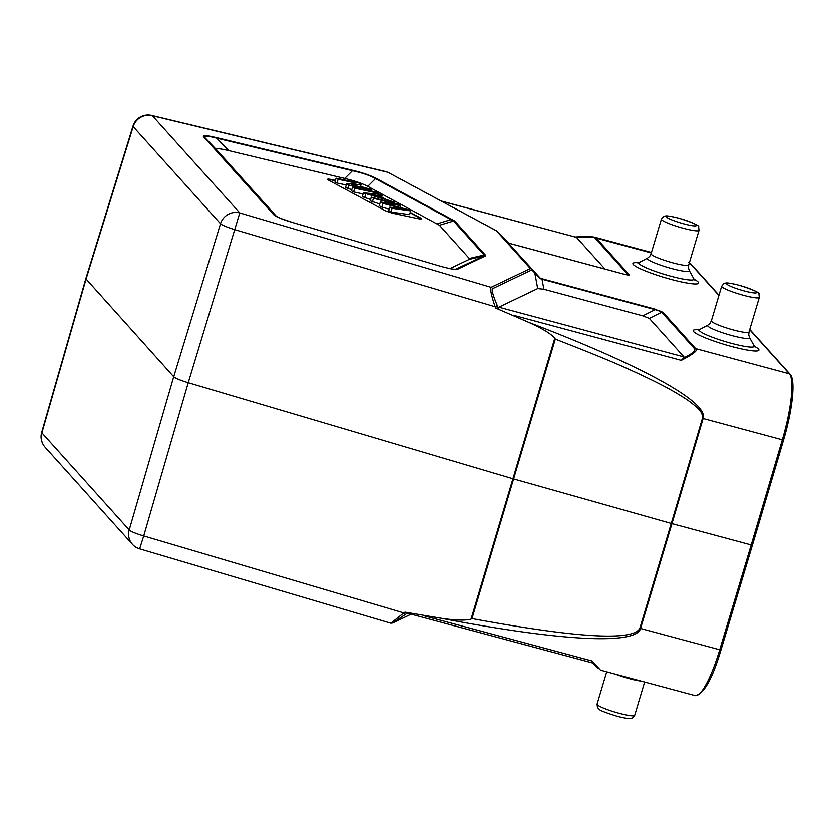 <?xml version="1.0" encoding="UTF-8"?>
<svg xmlns="http://www.w3.org/2000/svg" width="834" height="834" viewBox="0 0 834 834"><rect width="100%" height="100%" fill="white"/><g stroke="black" fill="none" stroke-linecap="round" stroke-linejoin="round"><path stroke-width="1.25" d="M554.819 338.062L512.931 478.779L188.244 382.702C180.425 380.314 175.588 378.313 173.733 376.697L85.839 278.702L41.7 432.408A15.71 1.939 -164 0 0 41.909 432.877L129.228 529.965L173.733 376.697L220.52 223.731A15.71 1.887 17 0 0 235.032 229.725L495.104 306.683L497.283 305.505C493.457 296.414 491.789 290.941 492.268 289.106L492.571 288.637A2.356 2.314 -115.5 0 0 491.111 287.292C489.881 288.418 491.216 294.892 495.104 306.683L495.688 308.007L529.006 322.414C542.163 328.356 550.763 333.569 554.819 338.062L555.308 339.063C590.597 352.761 615.742 363.103 630.744 370.098C649.853 378.772 664.354 386.017 674.247 391.813C685.611 398.496 689.895 401.258 697.12 407.732C701.113 411.172 702.874 414.717 702.416 418.345A7.85 0.949 16.5 0 0 703.125 418.532L782.302 439.82L751.173 544.967L671.943 523.669L703.125 418.532C708.764 402.28 643.233 366.053 529.006 322.414M498.847 307.12L537.701 288.543L543.883 289.2L642.806 315.794L649.332 318.348L661.696 312.156A2.356 2.283 -42 0 1 662.894 312.156L655.17 309.602C659.048 310.425 661.216 311.27 661.696 312.156L694.441 348.57C696.181 350.363 692.522 353.512 683.453 358.015L683.984 356.879L498.847 307.12L498.409 308.038L495.688 308.007M683.453 358.015L681.253 360.309C693.7 353.929 698.496 350.019 695.65 348.57L662.894 312.156M649.332 318.348L683.984 356.879M540.39 278.264L534.365 272.082A2.356 2.095 134.8 0 1 534.813 272.833L540.307 278.775L541.933 278.681L540.411 278.295L502.693 236.866A2.356 1.355 136.3 0 0 502.693 236.866L497.46 231.393A2.356 1.355 -43.7 0 1 497.471 231.404A2.356 1.355 -43.7 0 1 497.481 231.425M783.512 440.029L752.404 545.082L751.173 544.967L719.721 649.759L640.543 628.471C636.373 645.109 561.188 641.273 440.832 618.202L405.022 612.146L407.628 613.094M599.98 669.483L591.66 660.862L592.609 662.759L598.458 668.587M623.425 274.011L623.551 274.042C628.117 275.22 629.962 275.397 629.086 274.574L596.341 238.149L592.932 236.773M497.074 231.081A2.356 1.981 118.3 0 0 496.438 230.799A2.356 2.283 -42 0 1 497.46 231.393L531.394 269.132A2.356 2.283 138 0 0 530.372 268.527A2.356 2.314 64.5 0 1 531.831 269.872A2.356 2.095 -45.2 0 0 531.394 269.132L534.365 272.082M411.141 614.178L392.678 623.008A2.356 2.314 -115.5 0 0 392.929 622.862L405.147 614.585L403.812 612.927L390.99 623.123M85.839 278.671L133.002 126.122A15.71 2.106 17.2 0 0 133.2 126.643L220.52 223.731A15.71 15.241 138 0 1 239.785 212.92L152.466 115.832L387.622 172.231A2.356 1.981 -61.7 0 1 388.071 172.398L496.438 230.799L530.372 268.527L491.111 287.292L239.785 212.92L188.244 382.702L143.729 535.97A15.71 2.158 -163.8 0 1 129.228 529.965A15.71 15.241 138 0 0 132.439 544.331A15.71 15.71 0 0 0 139.653 548.887L390.802 623.206L392.678 623.008M702.416 418.345L671.234 523.471L512.931 478.779L471.033 619.141C465.153 620.684 455.093 620.371 440.832 618.202M471.033 619.141L471.981 618.567C577.482 638.041 633.433 641.273 639.824 628.283L671.234 523.471L671.943 523.669L640.543 628.471A7.85 1.074 -163.3 0 1 639.824 628.283M441.718 201.265L575.96 237.21M386.559 171.814L151.673 115.488A15.71 15.71 0 0 0 133.002 126.142M376.53 178.559C370.213 175.317 362.081 172.534 352.136 170.199A2.356 0.907 103.5 0 1 352.448 170.762C362.602 172.992 370.275 175.63 375.456 178.653A2.356 1.981 -61.7 0 1 376.53 178.559L454.77 221.01L485.346 255.006L485.305 255.975L457.918 269.059A2.356 2.314 -115.5 0 0 456.719 269.007L456.146 269.184M216.475 137.662C206.019 135.223 201.818 135.025 203.85 137.047A2.356 2.283 -42 0 1 204.883 137.652C202.912 135.473 206.884 135.661 216.777 138.225A2.356 0.907 -76.5 0 0 216.475 137.662L352.136 170.199M273.615 214.619C276.033 216.882 282.434 219.53 292.838 222.563L280.547 218.383L274.647 215.214A2.356 2.283 138 0 0 273.615 214.619L203.85 137.047M437.819 265.473L437.829 265.452C449.609 268.882 456.302 270.07 457.918 269.059M455.458 269.236L484.106 255.913L484.137 255.016A2.356 2.283 138 0 1 485.346 255.006M469.292 258.446L484.137 255.016L453.56 221.01L375.456 178.653L367.752 186.357L439.455 225.274L469.292 258.446L469.261 259.353L449.985 268.558M276.669 216.611L216.819 150.068C215.203 148.171 219.175 148.358 228.725 150.641L344.734 178.455C354.711 180.863 362.383 183.501 367.752 186.357M410.224 212.409L420.503 217.945A7.85 1.011 -163.4 0 1 421.493 218.789A7.85 1.011 -163.4 0 1 417.698 218.56L394.795 213.681A7.85 1.011 -163.4 0 1 384.526 210.283L328.554 180.154A7.85 1.011 -163.4 0 1 327.564 179.31A7.85 1.011 -163.4 0 1 331.359 179.539L335.435 180.405M381.659 197.032L385.704 199.211M400.226 207.03L401.998 207.979M360.601 186.201A7.85 1.011 -163.4 0 1 364.218 187.65M335.32 180.78L331.254 179.915A7.85 1.011 16.6 0 0 327.658 179.539M362.342 187.254A7.85 1.011 16.6 0 0 360.497 186.576M421.295 218.935A7.85 1.011 16.6 0 0 420.388 218.32L410.109 212.785M384.036 198.742L381.555 197.408M346.298 185.002L337.03 183.032L334.987 181.927L336.092 178.195L338.145 179.3L356.118 183.126L346.631 183.866L348.831 185.044L371.724 189.923L369.671 188.818L351.677 184.981L361.185 184.251L358.995 183.063L336.092 178.195M351.802 189.652L345.526 187.598L346.631 183.866M363.082 193.957L353.606 191.945L351.458 190.788L352.573 187.066L354.711 188.213L377.614 193.092L375.467 191.935L352.573 187.066M370.567 199.545L362.29 196.615L363.395 192.883L394.805 202.339L383.828 198.69L377.072 195.052L382.118 195.51L379.678 194.207L363.395 192.883M410.672 210.887L409.567 214.619L390.958 212.044L388.769 210.866L389.874 207.134L392.063 208.323L410.672 210.887L408.493 209.709L384.464 203.319L400.685 205.508L398.621 204.393L371.286 197.137L373.444 198.294L396.473 204.278L380.356 202.016L382.931 203.402L381.816 207.134L379.241 205.748L380.356 202.016M379.772 203.965L370.181 200.869L371.286 197.137M389.28 209.125L381.816 207.134M371.724 189.923L371.38 191.069M348.831 185.044L347.715 188.776M338.145 179.3L337.03 183.032M361.185 184.251L360.413 186.847M377.614 193.092L377.333 194.009M354.711 188.213L353.606 191.945M394.805 202.339L394.513 203.308M380.742 197.835L367.012 194.051L375.269 194.885L380.742 197.835M365.709 194.124L364.594 197.856M382.118 195.51L381.534 197.46M374.873 196.188L375.269 194.885M382.931 203.402L406.429 209.636L389.874 207.134M373.444 198.294L372.329 202.026M400.091 207.478L400.685 205.508M392.063 208.323L390.958 212.044M456.177 269.184L454.853 269.236C451.058 268.944 445.387 267.683 437.829 265.452L292.838 222.563M623.551 274.042L510.283 243.601M629.086 274.574A2.356 2.283 138 0 0 627.887 274.574L623.498 274.011L508.698 243.121M574.678 237.065C587.178 235.97 593.996 236.335 595.132 238.159L627.887 274.574L626.376 274.709M576.648 237.534L604.963 269.028M752.404 545.082L720.972 649.915L719.721 649.759A58.901 12.041 105 0 1 695.056 695.566L600.574 670.171L592.588 662.738M513.171 315.127L681.253 360.309M537.701 288.543L534.813 272.833L531.831 269.872L492.571 288.637M497.283 305.505L498.409 308.038M642.806 315.794L655.17 309.602L542.037 279.192L543.883 289.2M749.672 329.659L789.329 373.757L695.65 348.57A2.356 2.283 138 0 0 694.441 348.57M749.745 329.388L790.048 374.195A1.574 1.522 138 0 0 789.329 373.757A58.901 12.041 105 0 1 782.302 439.82L783.533 439.956M591.66 660.862L423.568 615.68M689.353 262.762A58.901 12.041 105 0 1 690.02 263.335L718.898 295.444M595.132 238.159A2.356 2.283 -42 0 1 596.341 238.149L651.312 252.931M689.238 263.127L690.02 263.335A1.574 1.522 -42 0 1 690.74 263.773L718.981 295.173M510.408 243.632L508.823 243.184M655.076 309.091L541.933 278.681M754.405 346.277A34.267 4.41 -163.4 0 1 731.554 346.444A34.267 4.41 -163.4 0 1 698.298 334.642A34.267 4.41 -163.4 0 1 698.986 329.753M694.117 279.254A34.267 4.41 -163.4 0 1 671.276 279.421A34.267 4.41 -163.4 0 1 638.02 267.62A34.267 4.41 -163.4 0 1 638.698 262.731M139.653 548.887L143.729 535.97L403.812 612.927L405.022 612.146M132.439 544.331L45.119 447.243A15.71 15.241 -42 0 1 41.909 432.877L86.038 279.192L133.2 126.643A15.71 15.241 -42 0 1 152.466 115.832A15.71 6.057 -76.5 0 0 151.673 115.488M407.472 613.084L405.147 614.585M392.929 622.862L411.11 614.178M471.981 618.567L555.308 339.063M469.261 259.353L484.106 255.913A2.356 2.314 64.5 0 1 485.305 255.975M439.455 225.274L453.56 221.01A2.356 2.283 -42 0 1 454.77 221.01M452.435 219.415A2.356 1.981 118.3 0 0 451.361 219.509L437.256 223.762M344.734 178.455L352.448 170.762L216.777 138.225L228.725 150.641M216.819 150.068L204.883 137.652L274.845 215.422M390.521 203.35L390.687 202.787M752.372 545.165L720.972 649.915C712.267 679.21 703.635 694.42 695.056 695.566M699.518 329.503L707.857 325.083A21.934 2.825 16.6 0 0 732.137 335.591A21.934 2.825 16.6 0 0 749.537 337.509L754.092 345.776A28.721 3.701 -163.4 0 1 731.303 343.264A28.721 3.701 -163.4 0 1 699.518 329.503L698.089 330.024M759.294 297.384L758.909 294.079C760.066 292.724 753.404 289.752 738.955 285.165C724.642 281.798 726.456 282.997 723.787 283.602L721.66 286.166A19.63 2.533 16.6 0 0 743.647 295.299A19.63 2.533 16.6 0 0 759.294 297.384L748.974 331.984A19.63 2.533 -163.4 0 1 733.336 329.899A19.63 2.533 -163.4 0 1 711.35 320.767L709.995 323.321L707.857 325.083M739.049 285.218A15.71 2.022 16.6 0 0 726.737 284.05A15.71 2.022 16.6 0 0 744.126 290.868A15.71 2.022 16.6 0 0 756.438 292.036A15.71 2.022 16.6 0 0 739.049 285.218M639.24 262.481L647.57 258.06A21.934 2.825 16.6 0 0 671.85 268.569A21.934 2.825 16.6 0 0 689.259 270.487L693.815 278.754A28.721 3.701 -163.4 0 1 671.026 276.231A28.721 3.701 -163.4 0 1 639.24 262.481L637.812 263.002M699.007 230.361L698.631 227.056C699.778 225.691 693.127 222.72 678.678 218.133C664.364 214.776 666.178 215.975 663.51 216.579L661.383 219.144A19.63 2.533 16.6 0 0 683.369 228.276A19.63 2.533 16.6 0 0 699.007 230.361L688.696 264.951A19.63 2.533 -163.4 0 1 673.059 262.877A19.63 2.533 -163.4 0 1 651.073 253.734L649.717 256.299L647.57 258.06M678.772 218.195A15.71 2.022 16.6 0 0 666.46 217.028A15.71 2.022 16.6 0 0 683.849 223.846A15.71 2.022 16.6 0 0 696.161 225.013A15.71 2.022 16.6 0 0 678.772 218.195M615.857 674.279A19.63 2.533 16.6 0 0 629.378 678.626A19.63 2.533 16.6 0 0 641.179 681.086M597.071 704.094L597.457 707.399L599.239 709.317C599.886 710.422 605.943 712.757 617.41 716.312C626.959 718.689 632.016 719.21 632.579 717.865L634.705 715.311A19.63 2.533 -163.4 0 1 619.057 713.226A19.63 2.533 -163.4 0 1 597.071 704.094L606.693 671.818M651.458 252.441L594.131 237.033M592.88 663.03L407.409 613.178M576.054 237.242L441.196 200.984M388.071 172.398L496.887 230.966A2.356 2.356 0 0 1 497.471 231.404L508.865 243.215M437.829 265.452L292.838 222.542M593.975 236.992L575.012 236.96M41.71 432.387A15.71 15.71 0 0 0 45.119 447.243M790.048 374.195C795.928 379.991 792.29 410.453 783.553 439.998L752.424 545.134M688.623 262.429L690.74 263.773M749.537 337.509L748.713 334.861L748.974 331.984M721.66 286.166L711.35 320.767M754.092 345.776L754.999 346.986M689.259 270.487L688.425 267.839L688.696 264.951M661.383 219.144L651.073 253.734M693.815 278.754L694.722 279.963M634.705 715.311L644.63 682.014"/></g></svg>
